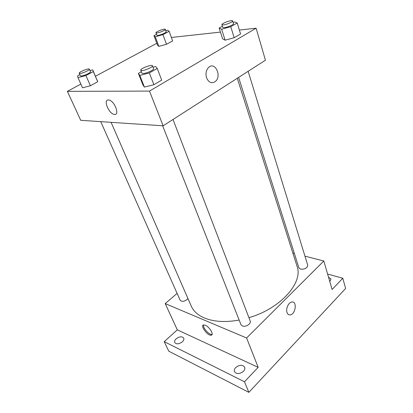 <?xml version="1.0" encoding="UTF-8"?>
<svg xmlns="http://www.w3.org/2000/svg" width="413" height="413" viewBox="0 0 413 413"><rect width="100%" height="100%" fill="white"/><g stroke="black" fill="none" stroke-linecap="round" stroke-linejoin="round"><path stroke-width="0.62" d="M327.617 274.072L342.79 278.233L345.629 288.47L248.863 392.35L168.788 351.184L164.214 341.654L177.301 329.842L258.166 367.348L244.475 381.762L248.863 392.35M342.79 278.233L332.098 289.492L323.813 260.99L246.613 337.984L258.166 367.348M287.025 312.548C285.574 308.831 288.589 302.264 291.836 302.011C297.422 300.938 295.594 314.561 290.117 314.892C288.677 314.995 287.649 314.216 287.025 312.548M243.479 371.292C239.664 374.188 236.664 374.312 234.481 371.664C233.995 370.316 234.403 368.943 235.709 367.544C239.525 364.674 242.514 364.571 244.682 367.234C245.152 368.551 244.749 369.903 243.479 371.292M182.36 341.809C179.02 344.22 176.48 344.468 174.74 342.558C174.291 341.386 174.761 340.136 176.139 338.81C179.479 336.414 182.009 336.182 183.739 338.102C184.177 339.249 183.718 340.482 182.36 341.809M244.475 381.762L164.214 341.654M246.613 337.984L165.2 303.591L177.301 329.842M165.2 303.591L177.1 293.385M328.521 277.18L331.009 278.93L329.822 281.661M111.102 122.336L191.229 306.069C193.465 311.18 197.873 315.16 204.456 318.005C213.779 321.81 225.348 322.501 239.158 320.07M248.925 317.68C280.773 308.552 303.436 282.384 297.055 266.292L237.279 78.269M292.853 253.066L294.35 253.453M304.964 256.168L323.813 260.99M162.645 125.769L240.97 324.67L242.364 325.965C245.539 327.457 251.491 323.699 250.211 321.035L173.016 119.476M238.616 77.412L298.904 267.825L300.571 269.168C304.897 269.41 307.287 268.094 307.742 265.208L248.146 71.304M187.972 298.594C184.957 301.511 182.365 302.094 180.192 300.339L100.746 121.644M205.318 325.253C209.582 326.889 214.337 335.046 211.146 335.201C207.532 335.975 199.722 325.196 203.712 324.928L205.318 325.253M212.081 334.416L211.946 334.442C209.148 335.113 202.442 327.509 203.563 324.954M291.831 302.011C297.422 300.938 295.589 314.561 290.117 314.892C288.677 314.995 287.644 314.216 287.02 312.548M239.364 30.041L256.127 28.208L265.43 60.215L163.145 125.805L80.716 120.307L67.371 91.35L80.871 84.097M256.127 28.208L149.485 91.087L163.145 125.805M206.567 77.825C205.39 73.566 206.092 70.076 208.679 67.35C215.204 61.181 222.091 76.415 215.266 81.567C211.642 83.834 208.741 82.59 206.567 77.825C208.741 82.59 211.637 83.834 215.266 81.567L215.266 81.567C222.091 76.415 215.204 61.181 208.673 67.35M172.624 40.928L166.491 44.274L158.86 46.39L157.492 45.141L158.86 46.39L166.491 44.274L172.624 40.928L169.165 31.305L162.954 34.604L155.288 36.788L153.956 35.652L156.517 34.305M161.7 80.143L153.894 84.706L144.411 87.086L142.934 84.887L144.411 87.086L153.894 84.706L161.7 80.143L157.255 68.434L149.33 72.936L139.79 75.419L138.365 73.385L141.354 71.707M171.38 37.464L220.454 32.106M95.491 76.235L156.795 43.277M149.485 91.087L67.371 91.35M240.567 33.995L234.181 37.733L225.111 40.169L222.612 38.848L225.111 40.169L234.181 37.733L240.567 33.995L237.227 23.009L230.753 26.685L221.626 29.215L219.158 28.043L222.406 26.22M97.081 79.91L97.726 81.753L90.411 85.739L82.528 87.809L90.411 85.739L97.726 81.753L92.734 69.869L93.328 71.583L85.914 75.522L77.995 77.665L77.618 75.858L79.864 74.676M108.371 99.951L108.867 100.003C114.68 100.808 120.188 115.81 114.236 114.38C108.826 113.802 102.951 99.564 108.371 99.951C102.956 99.564 108.831 113.802 114.241 114.38L114.236 114.38C120.188 115.81 114.685 100.808 108.872 100.003M90.013 70.613L92.734 69.869M79.224 73.235L80.359 75.785L81.149 75.997C83.7 75.997 91.175 72.559 90.488 71.707L89.378 69.157C89.084 67.851 78.465 72.115 79.224 73.235L80.014 73.442C82.564 73.421 90.055 69.988 89.378 69.157M93.328 71.583L97.726 81.753M85.914 75.522L90.411 85.739M77.995 77.665L82.528 87.809M165.819 30.774L167.657 30.247L169.165 31.305M155.969 32.823L156.863 35.234L157.931 35.389C160.549 35.151 166.682 32.451 166.181 31.765L165.308 29.349C165.138 28.223 155.371 31.858 155.969 32.823L157.038 32.973C159.655 32.72 165.804 30.025 165.308 29.349M162.954 34.604L166.491 44.274M155.288 36.788L158.86 46.39M153.956 35.652L157.492 45.141M152.991 67.195L155.556 66.519L157.255 68.434M140.771 70.236L141.927 73.163L143.172 73.509C146.419 73.493 154.338 69.833 153.574 68.713L152.449 65.775C152.077 64.036 139.873 68.697 140.771 70.236L142.015 70.566C145.262 70.525 153.202 66.87 152.449 65.775M149.33 72.936L153.894 84.706M139.79 75.419L144.411 87.086M138.365 73.385L142.934 84.887M234.538 21.93L237.227 23.009M233.092 22.333L234.538 21.925M221.915 24.666L222.783 27.413L224.393 27.656C227.62 27.351 234.037 24.553 233.51 23.686L232.658 20.924C232.473 19.478 221.239 23.391 221.915 24.666L223.521 24.894C226.747 24.568 233.18 21.775 232.658 20.924M230.753 26.685L234.181 37.733M221.626 29.215L225.111 40.169M219.158 28.043L222.612 38.848M211.946 334.442L211.146 335.201"/></g></svg>
